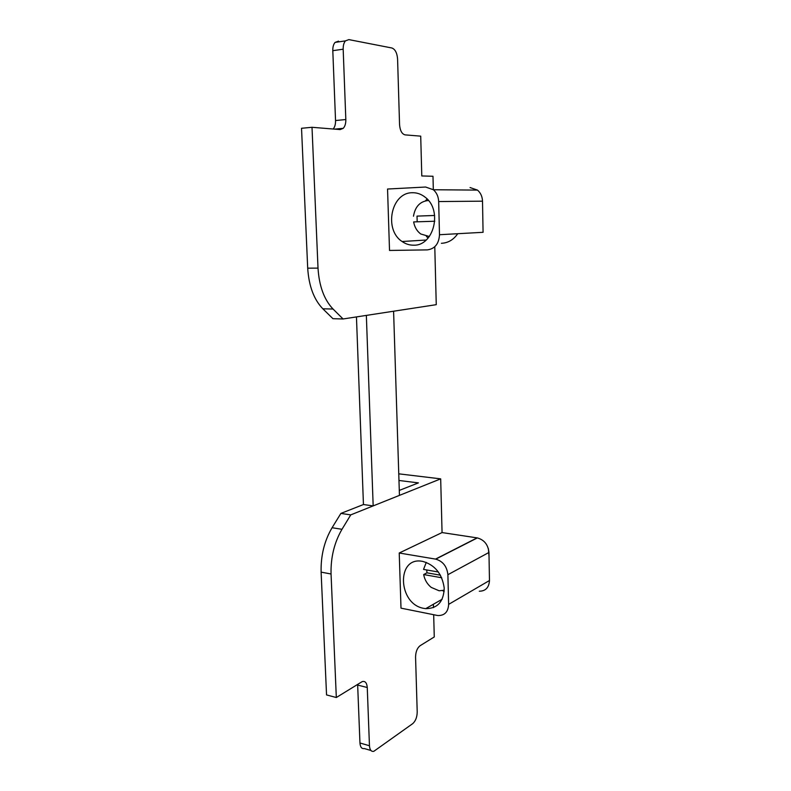 <?xml version="1.0" encoding="UTF-8"?>
<svg xmlns="http://www.w3.org/2000/svg" width="791" height="791" viewBox="0 0 791 791"><rect width="100%" height="100%" fill="white"/><g stroke="black" fill="none" stroke-linecap="round" stroke-linejoin="round"><path stroke-width="1.19" d="M412.062 192.737C416.827 192.549 421.217 194.062 425.232 197.275C442.861 210.277 433.765 246.179 413.555 245.18C409.451 245.22 405.635 243.994 402.105 241.512C383.744 229.865 390.981 192.747 412.062 192.737M457.752 233.711C453.47 239.821 448.022 243.015 441.388 243.292M428.089 238.081L426.389 236.361M425.469 200.835L427.1 198.976M338.528 41.132L335.087 42.398L345.449 40.875L348.871 39.609L391.891 47.994C395.193 49.25 397.092 52.948 397.586 59.088L399.554 124.622C400.058 130.614 401.907 134.035 405.081 134.875L420.713 136.151L421.791 175.958L432.984 176.264L433.32 189.415M470.052 187.546L477.487 190.097C480.651 192.846 482.322 196.544 482.51 201.171L483.074 232.307L439.489 234.719L438.669 201.557C438.441 196.613 436.672 192.678 433.369 189.741L425.627 187.032L387.55 189.029L389.518 250.45L427.298 249.887C434.862 248.878 438.926 243.826 439.489 234.719M434.259 247.207L434.793 247.168L436.256 304.673L343.067 318.971L333.031 309.024C324.142 299.7 319.139 286.075 318.012 268.119L312.01 127.292L340.13 129.586L343.225 128.33C345.034 126.362 345.904 123.436 345.825 119.54L343.175 49.2C343.096 45.532 343.858 42.754 345.449 40.875M335.087 42.398C333.476 44.256 332.714 47.015 332.803 50.673L343.175 49.2M333.179 129.012C334.84 127.025 335.621 124.197 335.542 120.539L332.803 50.673M343.067 318.971L332.952 318.694L322.847 308.806C313.898 299.542 308.856 285.996 307.699 268.169L301.529 128.28L312.01 127.292M423.927 608.388L425.706 608.655C437.591 608.546 443.761 601.635 444.206 587.931C442.12 573.821 434.991 564.982 422.799 561.412L422.582 561.373C396.093 555.935 397.715 604.294 423.927 608.388M442.624 590.65L444.166 591.53M479.297 591.223C485.644 591.104 489.036 587.535 489.471 580.515L488.957 552.464C488.126 544.702 484.26 539.857 477.339 537.92L442.06 532.57L440.686 478.862L398.753 473.829M437.008 615.388L400.997 608.15L399.228 553.008L435.752 559.138C442.93 561.284 446.974 566.475 447.894 574.701L448.626 604.383C448.22 611.809 444.74 615.527 438.165 615.556L437.008 615.388M442.06 532.57L399.228 553.008M440.686 478.862L350.749 514.882L341.989 529.298L332.082 527.726C324.369 540.836 320.721 555.638 321.116 572.13L326.545 694.923L336.323 697.524L362.238 681.585C365.185 680.853 366.856 682.831 367.261 687.508L369.456 745.745L359.954 742.986C360.3 747.179 361.764 749.028 364.335 748.553L370.939 750.481M321.116 572.13L331.053 573.999C330.668 557.408 334.316 542.507 341.989 529.298M331.053 573.999L336.323 697.524M433.676 614.716L434.269 636.953L420.051 645.743C417.203 648.027 415.7 651.804 415.562 657.084L417.213 711.999C417.084 717.19 415.582 721.076 412.714 723.646L373.807 751.321C371.246 751.806 369.802 749.947 369.456 745.745M433.478 607.626L433.389 604.265M399.287 490.42L418.419 482.886L398.971 480.473M357.631 684.344L359.954 742.986M356.454 316.924L363.445 504.529L340.891 513.418L350.749 514.882M340.891 513.418L332.082 527.726M373.174 505.904L399.445 495.384L393.592 311.219L366.352 315.401L373.174 505.904L363.445 504.529M488.383 548.647L489.026 556.37M444.235 590.224L439.134 590.778L431.204 587.387C427.16 584.065 424.648 579.783 423.669 574.553L426.982 572.822L440.458 575.205M441.724 577.766L423.669 574.553M426.982 572.822L426.725 569.975M438.451 572.022L423.531 569.411L426.28 562.381M482.728 213.343L482.856 220.264M429.355 236.509L420.743 233.978C416.946 231.15 414.583 227.126 413.644 221.925L434.793 221.233L413.644 221.925M417.183 221.796L417.025 216.111L434.655 215.488M434.645 215.459L417.025 216.111M413.485 216.21C415.156 206.53 420.15 201.29 428.465 200.489M438.669 201.557L482.51 201.171M335.542 120.539L345.825 119.54M307.699 268.169L318.012 268.119M322.847 308.806L333.031 309.024M477.102 537.88L435.505 559.099M488.957 552.464L447.894 574.701M489.471 580.515L448.626 604.383M357.68 685.075L367.261 687.508M402.105 241.512L426.161 240.029M433.369 189.741L477.487 190.097M334.553 129.131L343.225 128.33M442.179 599.232L425.706 608.655M477.339 537.92L435.752 559.138"/></g></svg>
